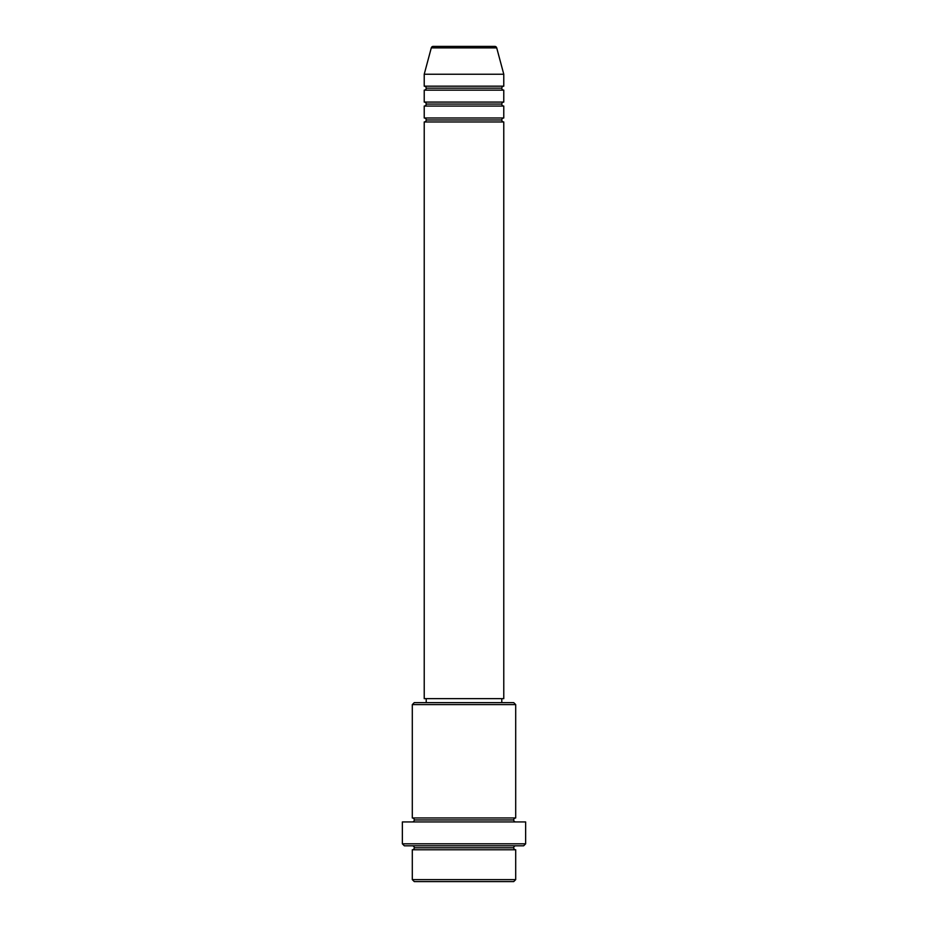<?xml version="1.0" encoding="UTF-8"?>
<svg xmlns="http://www.w3.org/2000/svg" width="928" height="928" viewBox="0 0 928 928"><rect width="100%" height="100%" fill="white"/><g stroke="black" fill="none" stroke-linecap="round" stroke-linejoin="round"><path stroke-width="0.7" stroke-dasharray="4.64 3.48" d="M424.224 121.962L503.776 121.962L424.224 121.962M501.781 119.979L426.219 119.979L501.781 119.979M503.776 117.984L424.224 117.984L503.776 117.984M424.224 106.059L503.776 106.059L424.224 106.059M501.781 104.064L426.219 104.064L501.781 104.064M503.776 102.08L424.224 102.08L503.776 102.08M424.224 90.144L503.776 90.144L424.224 90.144M501.781 88.16L426.219 88.16L501.781 88.16M503.776 86.176L424.224 86.176L503.776 86.176M412.299 849.781L515.701 849.781L412.299 849.781M513.718 847.798L414.282 847.798L513.718 847.798M515.701 845.802L404.341 845.802L515.701 845.802M414.282 819.958L513.718 819.958L414.282 819.958M515.701 817.962L412.299 817.962L515.701 817.962M412.299 821.941L525.642 821.941L412.299 821.941M426.219 702.624L513.718 702.624L426.219 702.624M501.781 698.656L426.219 698.656L501.781 698.656M424.224 74.24L503.776 74.24L424.224 74.24M431.288 47.873L496.712 47.873L431.288 47.873M433.214 46.4L494.786 46.4L433.214 46.4M414.282 881.6L513.718 881.6L414.282 881.6M515.701 879.616L412.299 879.616L515.701 879.616M525.642 843.819L402.358 843.819L525.642 843.819M412.299 704.619L515.701 704.619L412.299 704.619M424.224 698.656L503.776 698.656L424.224 698.656M426.219 698.656L501.062 698.656L426.219 698.656"/><path stroke-width="1.39" d="M494.786 46.4L433.214 46.4A1.984 1.984 0 0 0 431.288 47.873L496.712 47.873A1.984 1.984 0 0 0 494.786 46.4L433.214 46.4A1.984 1.984 0 0 0 431.288 47.873L424.224 74.24L503.776 74.24L496.712 47.873L431.288 47.873L424.224 74.24L424.224 86.176A1.984 1.984 0 0 1 426.219 88.16A1.984 1.984 0 0 1 424.224 90.144L424.224 102.08A1.984 1.984 0 0 1 426.219 104.064A1.984 1.984 0 0 1 424.224 106.059L424.224 117.984A1.984 1.984 0 0 1 426.219 119.979A1.984 1.984 0 0 1 424.224 121.962L424.224 698.656L503.776 698.656L503.776 121.962A1.984 1.984 0 0 1 501.781 119.979A1.984 1.984 0 0 1 503.765 117.984L503.776 106.059A1.984 1.984 0 0 1 501.781 104.064A1.984 1.984 0 0 1 503.765 102.08L503.776 90.144A1.984 1.984 0 0 1 501.781 88.16A1.984 1.984 0 0 1 503.765 86.176L503.776 74.24L424.224 74.24L424.224 86.176L503.776 86.176A1.984 1.984 0 0 0 501.781 88.16L426.219 88.16A1.984 1.984 0 0 0 424.224 86.176L503.776 86.176L503.776 74.24L496.712 47.873A1.984 1.984 0 0 0 494.786 46.4M412.299 879.616L414.282 881.6L513.718 881.6L515.701 879.616L412.299 879.616L515.701 879.616L515.701 849.781A1.984 1.984 0 0 1 513.718 847.798A1.984 1.984 0 0 1 515.701 845.802A1.984 1.984 0 0 0 513.718 847.798L414.282 847.798A1.984 1.984 0 0 1 412.299 849.781L412.299 879.616L412.299 849.781A1.984 1.984 0 0 0 414.282 847.798A1.984 1.984 0 0 0 412.299 845.802A1.984 1.984 0 0 1 414.282 847.798L513.718 847.798A1.984 1.984 0 0 0 515.701 849.781L412.299 849.781L515.701 849.781L515.701 879.616L513.718 881.6L414.282 881.6L412.299 879.616M515.701 704.619L513.718 702.624L414.282 702.624L412.299 704.619L515.701 704.619L412.299 704.619L412.299 817.962A1.984 1.984 0 0 1 414.282 819.958A1.984 1.984 0 0 1 412.299 821.941A1.984 1.984 0 0 0 414.282 819.958L513.718 819.958A1.984 1.984 0 0 1 515.701 817.962L515.701 704.619L515.701 817.962A1.984 1.984 0 0 0 513.718 819.958A1.984 1.984 0 0 0 515.701 821.941A1.984 1.984 0 0 1 513.718 819.958L414.282 819.958A1.984 1.984 0 0 0 412.299 817.962L515.701 817.962L412.299 817.962L412.299 704.619L414.282 702.624L513.718 702.624L515.701 704.619M402.358 843.819L404.341 845.802L523.659 845.802L525.642 843.819L402.358 843.819L525.642 843.819L525.642 821.941L402.358 821.941L402.358 843.819L402.358 821.941L525.642 821.941L525.642 843.819L523.659 845.802L404.341 845.802L402.358 843.819M424.224 117.984L503.776 117.984A1.984 1.984 0 0 0 501.781 119.979L426.219 119.979A1.984 1.984 0 0 0 424.224 117.984L424.224 106.059A1.984 1.984 0 0 0 426.219 104.064A1.984 1.984 0 0 0 424.224 102.08L503.776 102.08A1.984 1.984 0 0 0 501.781 104.064L426.219 104.064L501.781 104.064A1.984 1.984 0 0 0 503.765 106.059L424.224 106.059L503.776 106.059L503.776 117.984L424.224 117.984M503.776 121.962L424.224 121.962A1.984 1.984 0 0 0 426.219 119.979L501.781 119.979A1.984 1.984 0 0 0 503.765 121.962L503.776 698.656L424.224 698.656L424.224 121.962L503.776 121.962M501.781 702.624L501.781 698.656L501.781 702.624M426.219 698.656L426.219 702.624L426.219 698.656M503.776 90.144L424.224 90.144A1.984 1.984 0 0 0 426.219 88.16L501.781 88.16A1.984 1.984 0 0 0 503.776 90.144L503.776 102.08L424.224 102.08L424.224 90.144L503.776 90.144"/></g></svg>
